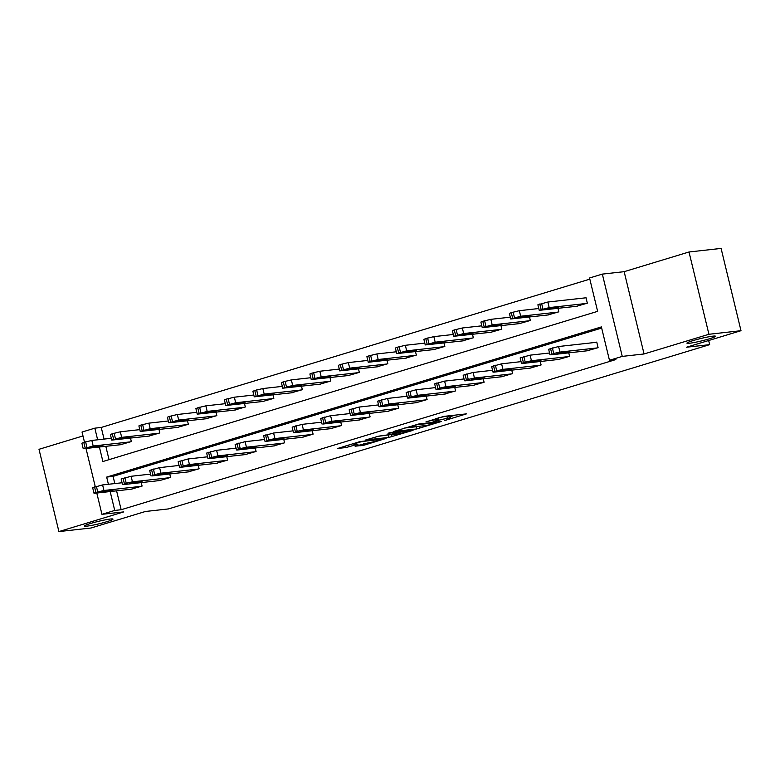 <?xml version="1.0" encoding="UTF-8"?>
<svg xmlns="http://www.w3.org/2000/svg" width="780" height="780" viewBox="0 0 780 780"><rect width="100%" height="100%" fill="white"/><g stroke="black" fill="none" stroke-linecap="round" stroke-linejoin="round"><path stroke-width="1.17" d="M444.746 420.537L466.469 413.868L443.8 416.393L425.919 421.921A7.215 0.614 166.4 0 1 435.688 419.728L437.58 419.513A7.215 0.614 166.4 0 1 438.848 419.562A7.215 0.614 166.4 0 1 435.874 420.81L433.036 421.844L437.639 420.615A7.215 0.614 166.4 0 1 447.408 418.421L449.29 418.216A7.215 0.614 166.4 0 1 450.567 418.255A7.215 0.614 166.4 0 1 447.584 419.503L444.746 420.537M110.389 519.032A14.693 1.258 166.4 0 0 94.253 522.425A14.693 1.258 166.4 0 0 84.415 526.042A14.693 1.258 166.4 0 0 87.009 526.13A14.693 1.258 166.4 0 0 103.145 522.746A14.693 1.258 166.4 0 0 112.983 519.129A14.693 1.258 166.4 0 0 110.389 519.032M712.9 336.151A14.693 1.258 166.4 0 0 696.764 339.544A14.693 1.258 166.4 0 0 686.926 343.151A14.693 1.258 166.4 0 0 689.52 343.249A14.693 1.258 166.4 0 0 705.656 339.856A14.693 1.258 166.4 0 0 715.494 336.238A14.693 1.258 166.4 0 0 712.9 336.151M355.115 446.209L363.987 445.214L386.081 438.409L359.96 441.597L337.867 448.412L345.95 447.574L358.059 444.142L354.783 444.161A6.025 0.517 166.4 0 1 353.72 444.122A6.025 0.517 166.4 0 1 357.757 442.64A6.025 0.517 166.4 0 1 364.377 441.246L379.304 439.589A6.025 0.517 166.4 0 1 380.367 439.618A6.025 0.517 166.4 0 1 376.331 441.11A6.025 0.517 166.4 0 1 369.71 442.494L355.115 446.209M116.581 490.834L121.154 509.73L114.738 510.442L101.946 514.322L96.798 493.038M741 330.7L708.923 334.279L689.013 251.989L721.091 248.42L741 330.7L686.556 347.227L709.654 344.653L168.529 508.911L145.431 511.485L90.987 528.011L58.91 531.58L123.766 511.894L101.946 514.322M689.013 251.989L624.156 271.674L644.066 353.964L708.923 334.279M644.066 353.964L622.255 356.392L609.463 360.272L601.39 326.918L106.665 477.087L108.41 484.282M121.154 509.73L615.878 359.56L609.463 360.272M416.705 428.971L441.451 421.463L418.782 423.988L393.637 431.486L416.705 428.971L416.169 426.748L417.953 426.406M413.039 430.336L388.82 437.434L365.752 439.949L378.797 436.127L391.043 434.421L397.976 432.208L388.011 433.261L390.517 432.49L412.952 429.994M82.982 435.942L39 449.299L58.91 531.58M709.654 344.653L708.659 340.519M601.673 328.068L113.081 476.365L114.826 483.571M587.087 350.805L598.094 347.656L596.749 342.089L595.832 342.371M568.757 352.852L569.595 356.304L558.587 359.453M540.257 361.501L541.096 364.952L530.088 368.111M511.758 370.149L512.596 373.601L501.589 376.76M483.259 378.797L484.097 382.258L473.09 385.408M454.76 387.455L455.598 390.907L444.59 394.066M426.26 396.103L427.099 399.555L416.091 402.714M397.761 404.752L398.599 408.203L387.592 411.362M369.262 413.4L370.09 416.861L359.093 420.01M340.762 422.058L341.591 425.51L330.593 428.668M312.263 430.706L313.092 434.158L302.094 437.317M283.764 439.354L284.593 442.806L273.595 445.965M255.265 448.003L256.094 451.464L245.095 454.613M226.766 456.661L227.594 460.112L216.596 463.271M198.256 465.309L199.095 468.76L188.097 471.919M169.757 473.957L170.596 477.409L159.598 480.568M141.258 482.615L142.096 486.067L131.099 489.216M589.836 279.142L101.244 427.44L104.062 439.091M105.817 446.355L109.034 459.654M576.332 306.325L587.33 303.176L585.985 297.609L585.078 297.892M558.002 308.373L558.831 311.825L547.833 314.983M529.493 317.021L530.332 320.473L519.334 323.632M500.994 325.669L501.833 329.121L490.834 332.28M472.495 334.327L473.333 337.779L462.335 340.928M443.995 342.976L444.834 346.427L433.826 349.586M415.496 351.624L416.335 355.075L405.327 358.235M386.997 360.272L387.835 363.724L376.828 366.883M358.498 368.93L359.336 372.382L348.328 375.531M329.998 377.578L330.837 381.03L319.829 384.189M301.499 386.227L302.338 389.678L291.33 392.837M273 394.875L273.839 398.336L262.831 401.485M244.501 403.533L245.339 406.985L234.332 410.134M216.001 412.181L216.84 415.633L205.832 418.792M187.502 420.829L188.341 424.281L177.333 427.44M159.003 429.478L159.832 432.939L148.834 436.088M130.504 438.136L131.332 441.587L120.335 444.746M84.493 442.182L82.037 432.042L94.829 428.161L97.646 439.803M101.244 427.44L94.829 428.161M99.401 447.077L102.901 461.516L597.626 311.347L589.553 277.992L602.345 274.111L622.255 356.392M624.156 271.674L602.345 274.111M95.258 486.661L86.034 448.558M110.165 491.546L114.738 510.442M113.081 476.365L106.665 477.087M450.567 418.255L450.031 416.032A7.215 0.614 166.4 0 0 448.753 415.984L449.29 418.216M438.467 417.992A7.215 0.614 166.4 0 1 446.862 416.198L448.753 415.984M450.177 416.666L455.305 415.116M404.664 428.035L416.169 426.748M437.18 422.662L417.661 424.593L412.922 425.86A7.215 0.614 166.4 0 0 409.939 427.108A7.215 0.614 166.4 0 0 411.216 427.157L424.817 425.646A7.215 0.614 166.4 0 0 434.587 423.452L437.18 422.662M391.813 434.382L391.872 436.751M377.013 436.469L391.336 434.528M397.527 434.041A6.025 0.517 166.4 0 0 404.147 432.647A6.025 0.517 166.4 0 0 408.184 431.165A6.025 0.517 166.4 0 0 407.121 431.125L398.814 432.393L391.872 434.606L397.527 434.041M586.033 297.785L547.833 302.035L537.888 304.785L539.233 310.343L577.288 306.218M539.233 310.343L549.178 307.603L586.423 303.449M546.312 309.358L552.474 308.675L558.967 306.92L546.224 309.017M588.042 350.698L550.807 354.851L553.722 353.467L559.942 352.072L597.178 347.929M596.788 342.264L558.597 346.515L559.942 352.072M557.066 353.837L562.916 352.063L569.722 351.4L563.228 353.145L556.988 353.496M549.998 354.822L548.652 349.264L558.597 346.515M538.795 308.519L519.334 310.694L511.29 312.644L509.389 313.433L510.734 318.991L548.788 314.876M510.734 318.991L520.679 316.251L557.924 312.098M517.813 318.006L523.965 317.323L530.468 315.569L517.725 317.665M510.296 317.177L490.834 319.342L482.791 321.292L480.889 322.081L482.235 327.639L520.289 323.524M482.235 327.639L492.18 324.899L529.415 320.755M489.313 326.654L495.466 325.972L501.959 324.217L489.226 326.323M559.543 359.356L522.308 363.5L521.498 363.47L523.39 362.68L531.443 360.731L568.678 356.577M549.559 352.999L530.098 355.163L531.443 360.731M528.567 362.485L534.417 360.711L541.222 360.048L534.729 361.803L528.489 362.144M521.498 363.47L520.153 357.913L530.098 355.163M531.043 368.004L493.808 372.148L492.999 372.119L494.89 371.329L502.944 369.379L540.179 365.225M521.059 361.647L501.599 363.821L502.944 369.379M500.068 371.134L505.918 369.359L512.723 368.696L506.23 370.451L499.99 370.793M492.999 372.119L491.654 366.561L501.599 363.821M481.796 325.825L462.335 327.99L454.291 329.94L452.39 330.73L453.736 336.297L491.79 332.173M453.736 336.297L463.681 333.548L500.916 329.404M460.814 335.312L473.46 332.875L460.726 334.971M453.297 334.474L433.836 336.638L425.792 338.588L423.891 339.388L425.236 344.945L463.281 340.831M425.236 344.945L435.181 342.206L472.417 338.052M432.315 343.96L438.467 343.278L444.961 341.523L432.227 343.619M424.798 343.122L405.337 345.296L397.293 347.246L395.392 348.036L396.737 353.594L434.782 349.479M396.737 353.594L406.682 350.854L443.918 346.7M403.816 352.609L409.968 351.926L416.462 350.171L403.728 352.267M502.544 376.652L465.309 380.806L468.224 379.421L474.445 378.027L511.68 373.883M492.56 370.305L473.099 372.469L474.445 378.027M471.569 379.792L477.418 378.017L484.224 377.354L477.731 379.099L471.49 379.45M464.5 380.776L463.154 375.209L473.099 372.469M474.045 385.3L436.81 389.454L439.725 388.069L445.945 386.675L483.181 382.531M464.061 378.953L444.6 381.118L445.945 386.675M443.069 388.44L448.919 386.665L455.725 386.002L449.231 387.748L442.991 388.099M436 389.425L434.655 383.867L444.6 381.118M445.546 393.959L408.31 398.102L407.501 398.073L409.393 397.283L417.446 395.333L454.681 391.18M435.552 387.601L416.101 389.766L417.446 395.333M414.57 397.088L420.42 395.314L427.226 394.651L420.732 396.406L414.492 396.747M407.501 398.073L406.156 392.515L416.101 389.766M417.046 402.607L379.811 406.75L379.002 406.721L380.894 405.931L388.947 403.981L426.182 399.828M407.053 396.25L387.601 398.424L388.947 403.981M386.071 405.736L391.921 403.962L398.726 403.299L392.233 405.054L385.993 405.395M379.002 406.721L377.656 401.164L387.601 398.424M388.547 411.255L351.312 415.409L354.227 414.024L360.438 412.63L397.683 408.486M378.553 404.908L359.102 407.072L360.438 412.63M357.572 414.394L363.421 412.62L370.227 411.957L363.733 413.702L357.494 414.053M350.503 415.379L349.157 409.812L359.102 407.072M360.048 419.903L322.813 424.057L325.718 422.672L331.939 421.278L369.184 417.134M350.054 413.556L330.593 415.72L331.939 421.278M329.072 423.043L334.922 421.268L341.728 420.605L335.234 422.351L328.994 422.702M321.994 424.027L320.658 418.47L330.593 415.72M331.549 428.561L294.314 432.705L297.219 431.33L303.44 429.936L340.685 425.782M321.555 422.204L302.094 424.369L303.44 429.936M300.573 431.691L306.423 429.916L313.228 429.253L306.735 431.008L300.495 431.35M293.494 432.676L292.149 427.118L302.094 424.369M303.049 437.209L265.805 441.353L268.72 439.978L274.94 438.584L312.185 434.44M293.056 430.852L273.595 433.027L274.94 438.584M272.074 440.339L277.914 438.565L284.729 437.902L278.236 439.657L271.986 439.998M264.995 441.324L263.65 435.767L273.595 433.027M274.55 445.858L237.305 450.011L240.22 448.627L246.441 447.232L283.686 443.089M264.556 439.51L245.095 441.675L246.441 447.232M243.575 448.997L249.415 447.223L256.23 446.56L249.736 448.305L243.487 448.656M236.496 449.982L235.15 444.415L245.095 441.675M246.051 454.506L208.806 458.659L207.997 458.63L209.898 457.831L217.942 455.881L255.187 451.737M236.057 448.159L216.596 450.323L217.942 455.881M215.075 457.645L220.916 455.871L227.731 455.208L221.237 456.963L214.987 457.304M207.997 458.63L206.651 453.073L216.596 450.323M217.552 463.164L180.307 467.308L183.222 465.933L189.442 464.539L226.688 460.385M207.558 456.807L188.097 458.971L189.442 464.539M186.576 466.294L192.416 464.519L199.232 463.856L192.728 465.611L186.488 465.952M179.498 467.279L178.152 461.721L188.097 458.971M189.053 471.812L151.807 475.956L154.723 474.581L160.943 473.187L198.178 469.043M179.059 465.455L159.598 467.63L160.943 473.187M158.077 474.942L163.917 473.168L170.732 472.505L164.229 474.26L157.989 474.601M150.998 475.927L149.653 470.369L159.598 467.63M396.298 351.78L376.837 353.944L368.794 355.894L366.892 356.684L368.238 362.242L406.282 358.127M368.238 362.242L378.183 359.502L415.418 355.358M375.307 361.257L381.469 360.575L387.962 358.829L375.229 360.925M367.799 360.428L348.338 362.593L340.294 364.543L338.393 365.332L339.739 370.9L377.783 366.776M339.739 370.9L349.684 368.15L386.919 364.006M346.808 369.915L359.463 367.477L346.729 369.574M339.3 369.077L319.839 371.241L311.795 373.191L309.894 373.99L311.24 379.548L349.284 375.433M311.24 379.548L321.185 376.808L358.42 372.655M318.308 378.563L324.47 377.881L330.964 376.126L318.23 378.222M310.801 377.725L291.34 379.899L283.286 381.849L281.395 382.639L282.74 388.196L320.785 384.082M282.74 388.196L292.685 385.456L329.921 381.303M289.809 387.212L295.971 386.529L302.465 384.774L289.731 386.87M282.302 386.383L262.84 388.547L254.787 390.497L252.895 391.287L254.241 396.844L292.285 392.73M254.241 396.844L264.186 394.105L301.421 389.961M261.31 395.869L273.965 393.432L261.232 395.528M253.802 395.031L234.341 397.195L226.288 399.145L224.396 399.945L225.742 405.502L263.786 401.378M225.742 405.502L235.687 402.753L272.922 398.609M232.81 404.518L245.466 402.08L232.732 404.177M225.303 403.679L205.842 405.844L197.788 407.794L195.897 408.593L197.243 414.151L235.287 410.036M197.243 414.151L207.188 411.411L244.423 407.257M204.311 413.166L210.473 412.483L216.967 410.728L204.233 412.825M196.794 412.327L177.343 414.502L169.289 416.452L167.398 417.241L168.743 422.799L206.788 418.685M168.743 422.799L178.688 420.059L215.923 415.906M175.812 421.814L181.974 421.132L188.468 419.377L175.734 421.473M168.295 420.985L148.844 423.15L140.79 425.1L138.899 425.89L140.244 431.457L178.288 427.333M140.244 431.457L150.189 428.707L187.424 424.564M147.313 430.472L159.968 428.035L147.235 430.131M139.796 429.634L120.344 431.798L112.291 433.748L110.399 434.548L111.735 440.105L149.789 435.981M111.735 440.105L121.68 437.356L158.925 433.212M118.813 439.12L131.469 436.683L118.736 438.779M160.553 480.46L123.308 484.614L126.224 483.229L132.444 481.835L169.679 477.691M150.559 474.113L131.099 476.278L132.444 481.835M129.578 483.6L135.418 481.825L142.223 481.162L135.73 482.908L129.49 483.259M122.499 484.585L121.154 479.017L131.099 476.278M111.296 438.282L91.835 440.447L83.791 442.397L81.89 443.196L83.236 448.753L121.29 444.639M83.236 448.753L93.181 446.014L130.426 441.86M90.314 447.769L96.476 447.086L102.97 445.331L90.236 447.427M132.044 489.109L94.809 493.262L94 493.233L95.901 492.433L103.945 490.483L141.18 486.34M122.06 482.761L102.599 484.926L103.945 490.483M101.078 492.248L106.918 490.474L113.724 489.811L107.231 491.566L100.99 491.907M94 493.233L92.654 487.675L102.599 484.926M446.862 416.198L447.408 418.421M437.248 418.139L437.58 419.513M435.435 418.694L435.688 419.728M419.269 426.26L419.757 428.288M388.284 435.211L388.82 437.434M398.619 431.594L398.814 432.393M348.562 445.058L349.001 446.891M345.56 445.975L345.95 447.574M363.607 443.625L363.987 445.214M360.604 444.541L360.935 445.906M549.178 307.603L547.833 302.035M542.958 308.997L541.612 303.43M541.135 309.543L539.789 303.985M552.201 307.573L552.474 308.675M550.553 348.465L551.889 354.023M552.376 347.909L553.722 353.467M563.228 353.145L562.965 352.053M520.679 316.251L519.334 310.694M514.459 317.645L513.113 312.088M512.635 318.201L511.29 312.644M523.702 316.231L523.965 317.323M492.18 324.899L490.834 319.342M485.959 326.293L484.614 320.736M484.136 326.849L482.791 321.292M495.202 324.88L495.466 325.972M522.044 357.113L523.39 362.68M523.877 356.558L525.223 362.125M534.729 361.803L534.466 360.701M493.545 365.771L494.89 371.329M495.378 365.215L496.723 370.773M506.23 370.451L505.967 369.359M463.681 333.548L462.335 327.99M457.46 334.942L456.115 329.384M455.637 335.498L454.291 329.94M466.703 333.528L466.966 334.62M435.181 342.206L433.836 336.638M428.961 343.6L427.615 338.032M427.138 344.156L425.792 338.588M438.204 342.176L438.467 343.278M406.682 350.854L405.337 345.296M400.462 352.248L399.116 346.69M398.639 352.804L397.293 347.246M409.705 350.834L409.968 351.926M465.046 374.419L466.391 379.977M466.879 373.864L468.224 379.421M477.731 379.099L477.467 378.007M436.546 383.068L437.892 388.625M438.38 382.512L439.725 388.069M449.231 387.748L448.968 386.656M408.047 391.716L409.393 397.283M409.88 391.16L411.226 396.727M420.732 396.406L420.469 395.314M379.548 400.374L380.894 405.931M381.381 399.818L382.726 405.376M392.233 405.054L391.969 403.962M351.049 409.022L352.394 414.58M352.882 408.466L354.227 414.024M363.733 413.702L363.47 412.61M322.549 417.671L323.895 423.228M324.382 417.115L325.718 422.672M335.234 422.351L334.971 421.258M294.05 426.319L295.396 431.886M295.873 425.773L297.219 431.33M306.735 431.008L306.472 429.916M265.551 434.977L266.897 440.534M267.374 434.421L268.72 439.978M278.236 439.657L277.963 438.565M237.052 443.625L238.397 449.183M238.875 443.069L240.22 448.627M249.736 448.305L249.464 447.213M208.553 452.273L209.898 457.831M210.376 451.717L211.721 457.285M221.237 456.963L220.964 455.861M180.053 460.921L181.399 466.489M181.876 460.375L183.222 465.933M192.728 465.611L192.465 464.519M151.554 469.579L152.899 475.137M153.377 469.024L154.723 474.581M164.229 474.26L163.966 473.168M378.183 359.502L376.837 353.944M371.962 360.896L370.617 355.339M370.139 361.452L368.794 355.894M381.206 359.482L381.469 360.575M349.684 368.15L348.338 362.593M343.463 369.544L342.118 363.987M341.64 370.1L340.294 364.543M352.706 368.131L352.969 369.223M321.185 376.808L319.839 371.241M314.964 378.202L313.619 372.635M313.131 378.758L311.795 373.191M324.207 376.779L324.47 377.881M292.685 385.456L291.34 379.899M286.465 386.851L285.119 381.293M284.632 387.406L283.286 381.849M295.708 385.437L295.971 386.529M264.186 394.105L262.84 388.547M257.965 395.499L256.62 389.941M256.132 396.055L254.787 390.497M267.209 394.085L267.472 395.177M235.687 402.753L234.341 397.195M229.466 404.147L228.121 398.59M227.633 404.703L226.288 399.145M238.709 402.733L238.972 403.825M207.188 411.411L205.842 405.844M200.967 412.805L199.621 407.238M199.134 413.361L197.788 407.794M210.21 411.382L210.473 412.483M178.688 420.059L177.343 414.502M172.468 421.453L171.122 415.896M170.635 422.009L169.289 416.452M181.711 420.04L181.974 421.132M150.189 428.707L148.844 423.15M143.969 430.102L142.623 424.544M142.136 430.657L140.79 425.1M153.211 428.688L153.475 429.78M121.68 437.356L120.344 431.798M115.46 438.75L114.124 433.192M113.636 439.306L112.291 433.748M124.712 437.336L124.975 438.428M123.055 478.228L124.4 483.785M124.878 477.672L126.224 483.229M135.73 482.908L135.466 481.816M93.181 446.014L91.835 440.447M86.96 447.408L85.615 441.841M85.137 447.964L83.791 442.397M96.213 445.994L96.476 447.086M94.555 486.876L95.901 492.433M96.379 486.32L97.724 491.887M107.231 491.566L106.967 490.464M438.418 417.787L438.848 419.562M437.716 421.882L437.834 422.389M409.783 426.475L409.939 427.108M397.849 431.681L397.976 432.208M408.037 430.54L408.184 431.165M380.211 439.003L380.367 439.618M353.574 443.537L353.72 444.122"/></g></svg>
